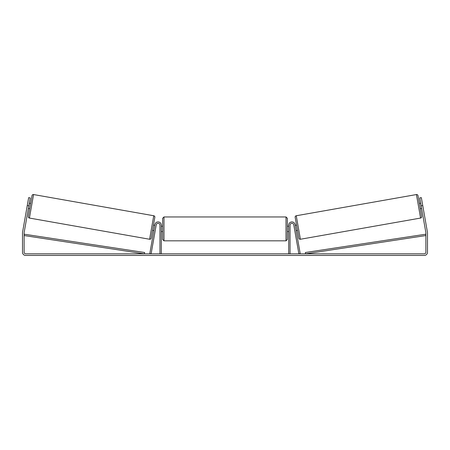 <?xml version="1.0" encoding="UTF-8"?>
<svg xmlns="http://www.w3.org/2000/svg" width="450" height="450" viewBox="0 0 450 450"><rect width="100%" height="100%" fill="white"/><g stroke="black" fill="none" stroke-linecap="round" stroke-linejoin="round"><path stroke-width="0.67" d="M161.297 253.839L161.297 225.141A3.217 3.217 0 0 0 154.912 224.578L149.794 253.603L151.116 253.839L156.234 224.814A1.879 1.879 0 0 1 159.958 225.141L159.958 253.839M290.042 253.839L290.042 225.141A1.879 1.879 0 0 1 293.766 224.814L298.884 253.839L300.206 253.603L295.088 224.578A3.217 3.217 0 0 0 288.703 225.141L288.703 253.839M416.436 194.552A1.339 1.339 0 0 1 417.988 195.643L421.667 216.506A1.339 1.339 0 0 1 420.581 218.059L300.397 239.254A1.339 1.339 0 0 1 298.845 238.162L295.166 217.299A1.339 1.339 0 0 1 296.252 215.747L416.436 194.552L420.581 218.059M421.616 208.485L420.294 208.716L419.366 203.434L420.683 203.197M295.217 225.321L296.539 225.09M296.151 230.608L297.473 230.372M295.352 226.08L296.016 229.849M420.817 203.957L421.481 207.726M28.851 205.841L27.264 205.56L28.659 197.64L30.246 197.916L24.131 232.588A1.609 1.609 0 0 0 24.109 232.864L24.109 252.231A1.609 1.609 0 0 0 25.718 253.839L424.282 253.839A1.609 1.609 0 0 0 425.891 252.231L425.891 232.864A1.609 1.609 0 0 0 425.869 232.588L419.754 197.916L421.341 197.64L422.736 205.56L421.149 205.841M27.264 205.56L22.551 232.307A3.217 3.217 0 0 0 22.5 232.864L22.5 252.231A3.217 3.217 0 0 0 25.718 255.448L424.282 255.448A3.217 3.217 0 0 0 427.5 252.231L427.5 232.864A3.217 3.217 0 0 0 427.449 232.307L422.736 205.56M33.564 194.552A1.339 1.339 0 0 0 32.012 195.643L28.333 216.506A1.339 1.339 0 0 0 29.419 218.059L149.602 239.254A1.339 1.339 0 0 0 151.155 238.162L154.834 217.299A1.339 1.339 0 0 0 153.748 215.747L33.564 194.552L29.419 218.059M30.634 203.434L29.317 203.197M29.183 203.957L28.519 207.726M29.706 208.716L28.384 208.485M154.783 225.321L153.461 225.09L152.528 230.372L153.849 230.608M154.648 226.08L153.984 229.849M162.641 228.893L162.641 218.301L163.98 216.956L163.98 240.829L162.641 239.49L162.641 228.893M287.359 218.301L287.359 239.49L286.02 240.829L286.02 216.956L287.359 218.301M161.297 226.98L161.297 230.811M288.703 230.811L288.703 226.98M24.109 235.547L144.428 253.839L144.63 252.512L24.311 234.219L24.109 235.547M425.891 235.547L305.572 253.839L305.37 252.512L425.689 234.219L425.891 235.547M300.397 239.254L296.252 215.747M149.602 239.254L153.748 215.747M286.02 216.956L163.98 216.956M162.641 226.209L161.297 226.209M288.703 226.209L287.359 226.209M288.703 231.576L287.359 231.576M162.641 231.576L161.297 231.576M286.02 240.829L163.98 240.829"/></g></svg>
